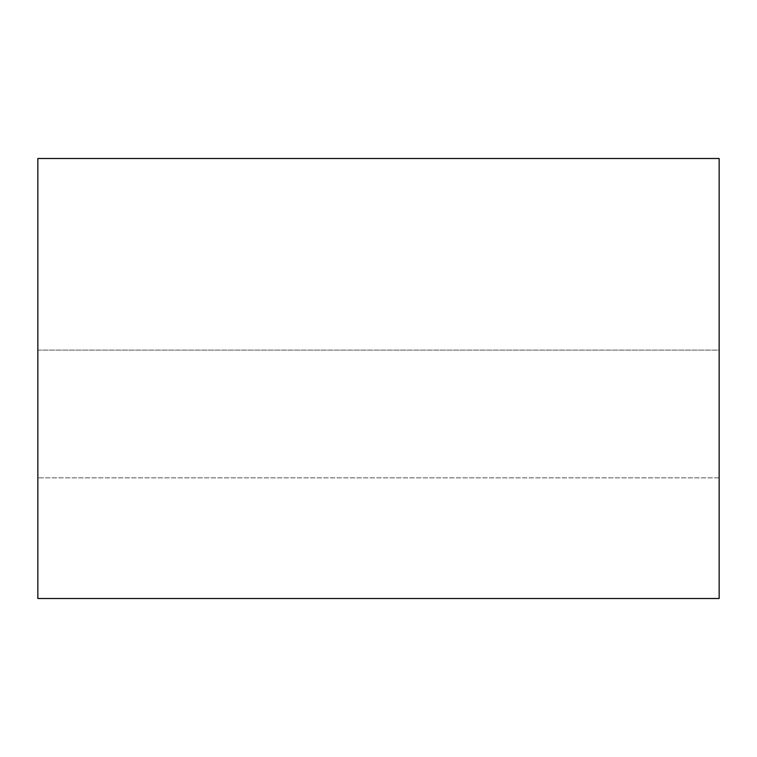 <?xml version="1.0" encoding="UTF-8"?>
<svg xmlns="http://www.w3.org/2000/svg" width="757" height="757" viewBox="0 0 757 757"><rect width="100%" height="100%" fill="white"/><g stroke="black" fill="none" stroke-linecap="round" stroke-linejoin="round"><path stroke-width="0.57" stroke-dasharray="3.79 2.84" d="M37.85 598.503L719.15 598.503L37.85 598.503L37.85 158.497L719.15 158.497L719.15 598.503L719.15 158.497L37.85 158.497L37.85 598.503M719.15 350.113L719.15 477.856L719.15 350.113L719.15 477.856L719.15 350.113L719.15 477.856L719.15 350.113L37.85 350.113L37.85 477.856L37.85 350.113L37.85 477.856L37.85 350.113L37.85 477.856L37.85 350.113L719.15 350.113L719.15 477.856L719.15 350.113L37.85 350.113L37.85 477.856L37.85 350.113L719.15 350.113M719.15 477.856L37.85 477.856L719.15 477.856"/><path stroke-width="1.14" d="M719.15 598.503L37.85 598.503L719.15 598.503L719.15 158.497L37.85 158.497L719.15 158.497L719.15 598.503M37.85 158.497L37.85 598.503L37.85 158.497"/></g></svg>
